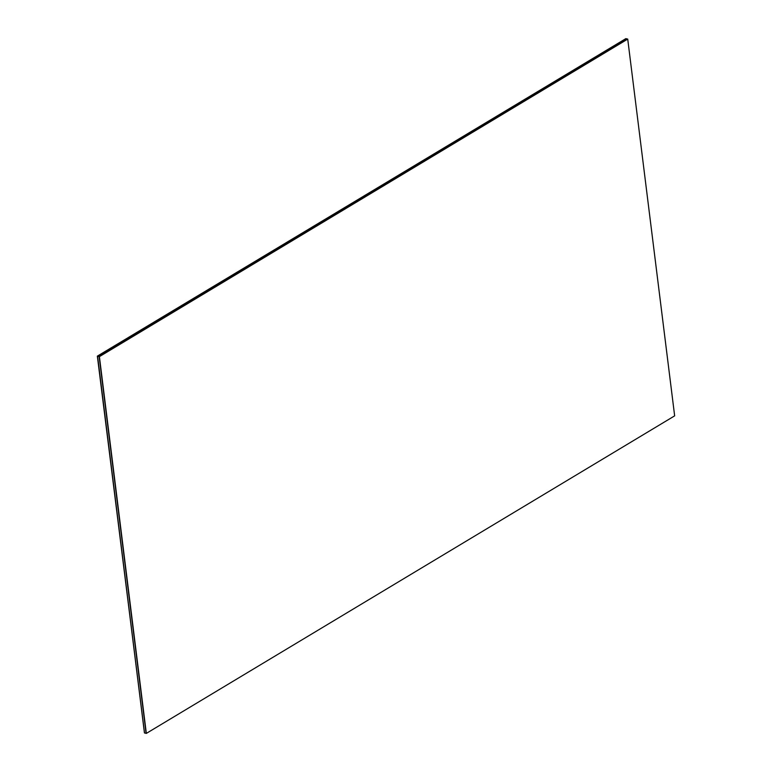 <?xml version="1.0" encoding="UTF-8"?>
<svg xmlns="http://www.w3.org/2000/svg" width="772" height="772" viewBox="0 0 772 772"><rect width="100%" height="100%" fill="white"/><g stroke="black" fill="none" stroke-linecap="round" stroke-linejoin="round"><path stroke-width="1.16" d="M627.723 39.092L99.405 356.635L146.333 733.4L674.651 415.857L627.723 39.092L625.889 38.658L97.571 356.201L144.499 732.966L97.349 356.143L625.831 38.639L97.349 356.143M99.405 356.635L627.482 39.034L99.163 356.577L97.513 356.182L144.441 732.946L97.513 356.182L625.889 38.658L97.571 356.201L144.499 732.966L146.091 733.342L99.163 356.577L146.333 733.4"/></g></svg>
